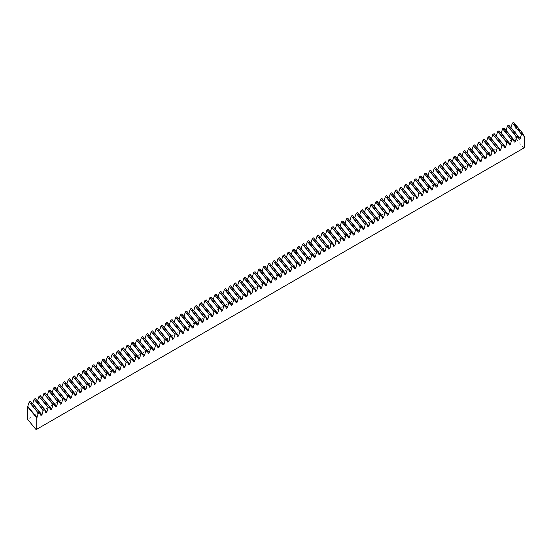 <?xml version="1.0" encoding="UTF-8"?>
<svg xmlns="http://www.w3.org/2000/svg" width="552" height="552" viewBox="0 0 552 552"><rect width="100%" height="100%" fill="white"/><g stroke="black" fill="none" stroke-linecap="round" stroke-linejoin="round"><path stroke-width="0.41" stroke-dasharray="2.76 2.07" d="M30.526 401.297L31.795 404.368L32.651 403.871M35.404 398.482L36.68 401.546L37.529 401.056M40.282 395.66L41.559 398.73L42.414 398.24M45.167 392.845L46.437 395.915L47.293 395.418M50.046 390.029L51.315 393.093L52.171 392.603M54.924 387.207L56.2 390.278L57.049 389.788M59.809 384.392L61.079 387.463L61.934 386.966M64.688 381.577L65.957 384.64L66.813 384.151M69.566 378.755L70.835 381.825L71.691 381.335M74.444 375.94L75.721 379.01L76.569 378.513M79.329 373.124L80.599 376.188L81.454 375.698M84.208 370.302L85.477 373.373L86.333 372.883M89.086 367.487L90.355 370.558L91.211 370.061M93.964 364.672L95.241 367.736L96.089 367.246M98.849 361.85L100.119 364.92L100.975 364.43M103.728 359.035L104.997 362.105L105.853 361.608M108.606 356.219L109.876 359.29L110.731 358.793M113.484 353.397L114.761 356.468L115.609 355.978M118.37 350.582L119.639 353.653L120.495 353.156M123.248 347.767L124.517 350.837L125.373 350.341M128.126 344.945L129.396 348.015L130.251 347.525M133.004 342.13L134.281 345.2L135.13 344.703M137.89 339.314L139.159 342.385L140.015 341.888M142.768 336.492L144.037 339.563L144.893 339.073M147.646 333.677L148.916 336.748L149.771 336.251M152.524 330.862L153.801 333.932L154.65 333.436M157.41 328.04L158.679 331.11L159.535 330.62M162.288 325.225L163.558 328.295L164.413 327.798M167.166 322.409L168.436 325.48L169.291 324.983M172.045 319.587L173.321 322.658L174.17 322.168M176.93 316.772L178.199 319.843L179.055 319.346M181.808 313.957L183.078 317.027L183.933 316.531M186.686 311.135L187.956 314.205L188.812 313.715M191.565 308.32L192.841 311.39L193.69 310.893M196.45 305.504L197.719 308.575L198.575 308.078M201.328 302.682L202.598 305.753L203.453 305.263M206.207 299.867L207.476 302.938L208.332 302.448M211.085 297.052L212.361 300.122L213.21 299.626M215.97 294.23L217.24 297.3L218.095 296.81M220.848 291.415L222.118 294.485L222.973 293.995M225.727 288.599L226.996 291.67L227.852 291.173M230.605 285.777L231.881 288.848L232.73 288.358M235.49 282.962L236.76 286.033L237.615 285.543M240.368 280.147L241.638 283.217L242.494 282.721M245.247 277.325L246.516 280.395L247.372 279.905M250.125 274.51L251.401 277.58L252.25 277.09M255.01 271.694L256.28 274.765L257.135 274.268M259.888 268.879L261.158 271.943L262.014 271.453M264.767 266.057L266.036 269.128L266.892 268.638M269.645 263.242L270.922 266.312L271.77 265.816M274.53 260.427L275.8 263.49L276.655 263M279.409 257.605L280.678 260.675L281.534 260.185M284.287 254.789L285.563 257.86L286.412 257.363M289.165 251.974L290.442 255.038L291.29 254.548M294.05 249.152L295.32 252.223L296.176 251.733M298.929 246.337L300.198 249.407L301.054 248.911M303.807 243.522L305.083 246.585L305.932 246.095M308.685 240.7L309.962 243.77L310.81 243.28M313.57 237.884L314.84 240.955L315.696 240.458M318.449 235.069L319.718 238.133L320.574 237.643M323.327 232.247L324.604 235.318L325.452 234.828M328.205 229.432L329.482 232.502L330.337 232.006M333.091 226.617L334.36 229.68L335.216 229.19M337.969 223.795L339.238 226.865L340.094 226.375M342.847 220.979L344.124 224.05L344.972 223.553M347.725 218.164L349.002 221.228L349.858 220.738M352.611 215.342L353.88 218.413L354.736 217.923M357.489 212.527L358.759 215.597L359.614 215.101M362.367 209.712L363.644 212.775L364.492 212.285M367.246 206.89L368.522 209.96L369.378 209.47M372.131 204.074L373.4 207.145L374.256 206.648M377.009 201.259L378.279 204.323L379.134 203.833M381.887 198.437L383.164 201.508L384.013 201.018M386.766 195.622L388.042 198.692L388.898 198.196M391.651 192.807L392.921 195.87L393.776 195.38M396.529 189.985L397.799 193.055L398.654 192.565M401.407 187.169L402.684 190.24L403.533 189.743M406.286 184.354L407.562 187.418L408.418 186.928M411.171 181.532L412.441 184.603L413.296 184.113M416.049 178.717L417.319 181.787L418.174 181.291M420.928 175.902L422.204 178.965L423.053 178.475M425.806 173.08L427.082 176.15L427.938 175.66M430.691 170.264L431.961 173.335L432.816 172.838M435.569 167.449L436.839 170.513L437.695 170.023M440.448 164.627L441.724 167.698L442.573 167.208M445.326 161.812L446.602 164.882L447.458 164.386M450.211 158.997L451.481 162.06L452.336 161.57M455.089 156.175L456.359 159.245L457.215 158.755M459.968 153.359L461.244 156.43L462.093 155.933M464.853 150.544L466.123 153.615L466.978 153.118M469.731 147.722L471.001 150.793L471.856 150.303M474.61 144.907L475.879 147.977L476.735 147.481M479.488 142.092L480.764 145.162L481.613 144.665M484.373 139.27L485.643 142.34L486.498 141.85M489.251 136.454L490.521 139.525L491.377 139.028M494.13 133.639L495.399 136.71L496.255 136.213M499.008 130.817L500.284 133.888L501.133 133.398M503.893 128.002L505.163 131.072L506.018 130.576M508.772 125.187L510.041 128.257L510.897 127.76M513.65 122.365L514.919 125.435L515.264 125.235L515.264 137.772L27.6 419.327M524.4 147.715L523.772 148.081L515.264 137.772M515.264 125.235L523.537 135.268M523.772 148.081L36.101 429.635M514.919 125.435L524.055 136.503M510.041 128.257L519.177 139.325M505.163 131.072L514.291 142.14M500.284 133.888L509.413 144.955M495.399 136.71L504.535 147.777M490.521 139.525L499.657 150.593M485.643 142.34L494.771 153.408M480.764 145.162L489.893 156.23M475.879 147.977L485.015 159.045M471.001 150.793L480.136 161.86M466.123 153.615L475.251 164.682M461.244 156.43L470.373 167.497M456.359 159.245L465.495 170.313M451.481 162.06L460.616 173.135M446.602 164.882L455.731 175.95M441.724 167.698L450.853 178.765M436.839 170.513L445.975 181.587M431.961 173.335L441.096 184.402M427.082 176.15L436.211 187.218M422.204 178.965L431.333 190.04M417.319 181.787L426.454 192.855M412.441 184.603L421.576 195.67M407.562 187.418L416.691 198.492M402.684 190.24L411.813 201.307M397.799 193.055L406.934 204.123M392.921 195.87L402.056 206.945M388.042 198.692L397.171 209.76M383.164 201.508L392.293 212.575M378.279 204.323L387.414 215.397M373.4 207.145L382.536 218.212M368.522 209.96L377.651 221.028M363.644 212.775L372.772 223.85M358.759 215.597L367.894 226.665M353.88 218.413L363.016 229.48M349.002 221.228L358.131 232.302M344.124 224.05L353.252 235.117M339.238 226.865L348.374 237.933M334.36 229.68L343.496 240.755M329.482 232.502L338.611 243.57M324.604 235.318L333.732 246.385M319.718 238.133L328.854 249.207M314.84 240.955L323.976 252.022M309.962 243.77L319.09 254.838M305.083 246.585L314.212 257.653M300.198 249.407L309.334 260.475M295.32 252.223L304.456 263.29M290.442 255.038L299.57 266.105M285.563 257.86L294.692 268.927M280.678 260.675L289.814 271.743M275.8 263.49L284.935 274.558M270.922 266.312L280.05 277.38M266.036 269.128L275.172 280.195M261.158 271.943L270.294 283.01M256.28 274.765L265.415 285.832M251.401 277.58L260.53 288.648M246.516 280.395L255.652 291.463M241.638 283.217L250.774 294.285M236.76 286.033L245.895 297.1M231.881 288.848L241.01 299.915M226.996 291.67L236.132 302.737M222.118 294.485L231.253 305.553M217.24 297.3L226.375 308.368M212.361 300.122L221.49 311.19M207.476 302.938L216.612 314.005M202.598 305.753L211.733 316.82M197.719 308.575L206.855 319.642M192.841 311.39L201.97 322.458M187.956 314.205L197.092 325.273M183.078 317.027L192.213 328.095M178.199 319.843L187.335 330.91M173.321 322.658L182.45 333.725M168.436 325.48L177.572 336.547M163.558 328.295L172.693 339.363M158.679 331.11L167.815 342.178M153.801 333.932L162.93 345M148.916 336.748L158.051 347.815M144.037 339.563L153.173 350.63M139.159 342.385L148.288 353.452M134.281 345.2L143.41 356.268M129.396 348.015L138.531 359.083M124.517 350.837L133.653 361.905M119.639 353.653L128.768 364.72M114.761 356.468L123.889 367.535M109.876 359.29L119.011 370.357M104.997 362.105L114.133 373.173M100.119 364.92L109.248 375.988M95.241 367.736L104.369 378.81M90.355 370.558L99.491 381.625M85.477 373.373L94.613 384.44M80.599 376.188L89.728 387.262M75.721 379.01L84.849 390.078M70.835 381.825L79.971 392.893M65.957 384.64L75.093 395.715M61.079 387.463L70.207 398.53M56.2 390.278L65.329 401.345M51.315 393.093L60.451 404.167M46.437 395.915L55.573 406.983M41.559 398.73L50.687 409.798M36.68 401.546L45.809 412.62M31.795 404.368L40.931 415.435"/><path stroke-width="0.83" d="M35.404 398.482L34.093 399.234L43.228 410.302L44.539 409.549L35.404 398.482M40.282 395.66L38.978 396.419L48.107 407.486L49.418 406.727L40.282 395.66M45.167 392.845L43.856 393.604L52.992 404.671L54.296 403.912L45.167 392.845M50.046 390.029L48.735 390.781L57.87 401.849L59.181 401.097L50.046 390.029M54.924 387.207L53.62 387.966L62.749 399.034L64.06 398.275L54.924 387.207M59.809 384.392L58.498 385.151L67.627 396.219L68.938 395.46L59.809 384.392M64.688 381.577L63.376 382.329L72.512 393.397L73.816 392.644L64.688 381.577M69.566 378.755L68.255 379.514L77.39 390.581L78.701 389.822L69.566 378.755M74.444 375.94L73.14 376.699L82.269 387.766L83.58 387.007L74.444 375.94M79.329 373.124L78.018 373.876L87.147 384.944L88.458 384.192L79.329 373.124M84.208 370.302L82.897 371.061L92.032 382.129L93.336 381.37L84.208 370.302M89.086 367.487L87.775 368.246L96.91 379.314L98.221 378.555L89.086 367.487M93.964 364.672L92.66 365.424L101.789 376.492L103.1 375.739L93.964 364.672M98.849 361.85L97.538 362.609L106.667 373.676L107.978 372.917L98.849 361.85M103.728 359.035L102.417 359.794L111.552 370.861L112.856 370.102L103.728 359.035M108.606 356.219L107.295 356.971L116.431 368.039L117.742 367.287L108.606 356.219M113.484 353.397L112.18 354.156L121.309 365.224L122.62 364.472L113.484 353.397M118.37 350.582L117.058 351.341L126.187 362.409L127.498 361.65L118.37 350.582M123.248 347.767L121.937 348.519L131.072 359.587L132.376 358.834L123.248 347.767M128.126 344.945L126.815 345.704L135.951 356.771L137.262 356.019L128.126 344.945M133.004 342.13L131.7 342.889L140.829 353.956L142.14 353.197L133.004 342.13M137.89 339.314L136.579 340.066L145.707 351.134L147.018 350.382L137.89 339.314M142.768 336.492L141.457 337.251L150.593 348.319L151.897 347.567L142.768 336.492M147.646 333.677L146.335 334.436L155.471 345.504L156.782 344.745L147.646 333.677M152.524 330.862L151.22 331.614L160.349 342.682L161.66 341.929L152.524 330.862M157.41 328.04L156.099 328.799L165.227 339.866L166.538 339.114L157.41 328.04M162.288 325.225L160.977 325.984L170.113 337.051L171.417 336.292L162.288 325.225M167.166 322.409L165.855 323.161L174.991 334.229L176.302 333.477L167.166 322.409M172.045 319.587L170.74 320.346L179.869 331.414L181.18 330.662L172.045 319.587M176.93 316.772L175.619 317.531L184.747 328.599L186.058 327.84L176.93 316.772M181.808 313.957L180.497 314.709L189.633 325.777L190.937 325.024L181.808 313.957M186.686 311.135L185.375 311.894L194.511 322.961L195.822 322.209L186.686 311.135M191.565 308.32L190.261 309.079L199.389 320.146L200.7 319.387L191.565 308.32M196.45 305.504L195.139 306.257L204.268 317.324L205.579 316.572L196.45 305.504M201.328 302.682L200.017 303.441L209.153 314.509L210.457 313.757L201.328 302.682M206.207 299.867L204.895 300.626L214.031 311.694L215.342 310.935L206.207 299.867M211.085 297.052L209.781 297.804L218.909 308.872L220.22 308.119L211.085 297.052M215.97 294.23L214.659 294.989L223.788 306.056L225.099 305.304L215.97 294.23M220.848 291.415L219.537 292.174L228.673 303.241L229.977 302.482L220.848 291.415M225.727 288.599L224.416 289.351L233.551 300.419L234.862 299.667L225.727 288.599M230.605 285.777L229.301 286.536L238.429 297.604L239.74 296.852L230.605 285.777M235.49 282.962L234.179 283.721L243.308 294.789L244.619 294.03L235.49 282.962M240.368 280.147L239.057 280.899L248.193 291.973L249.497 291.214L240.368 280.147M245.247 277.325L243.936 278.084L253.071 289.151L254.382 288.399L245.247 277.325M250.125 274.51L248.821 275.269L257.95 286.336L259.261 285.577L250.125 274.51M255.01 271.694L253.699 272.447L262.828 283.521L264.139 282.762L255.01 271.694M259.888 268.879L258.577 269.631L267.713 280.699L269.017 279.947L259.888 268.879M264.767 266.057L263.456 266.816L272.591 277.884L273.902 277.125L264.767 266.057M269.645 263.242L268.341 263.994L277.47 275.068L278.781 274.31L269.645 263.242M274.53 260.427L273.219 261.179L282.348 272.246L283.659 271.494L274.53 260.427M279.409 257.605L278.098 258.364L287.233 269.431L288.537 268.672L279.409 257.605M284.287 254.789L282.976 255.541L292.111 266.616L293.422 265.857L284.287 254.789M289.165 251.974L287.861 252.726L296.99 263.794L298.301 263.042L289.165 251.974M294.05 249.152L292.739 249.911L301.868 260.979L303.179 260.22L294.05 249.152M298.929 246.337L297.618 247.089L306.753 258.163L308.057 257.404L298.929 246.337M303.807 243.522L302.496 244.274L311.632 255.341L312.943 254.589L303.807 243.522M308.685 240.7L307.381 241.459L316.51 252.526L317.821 251.767L308.685 240.7M313.57 237.884L312.26 238.636L321.388 249.711L322.699 248.952L313.57 237.884M318.449 235.069L317.138 235.821L326.273 246.889L327.577 246.137L318.449 235.069M323.327 232.247L322.016 233.006L331.152 244.074L332.463 243.315L323.327 232.247M328.205 229.432L326.901 230.184L336.03 241.258L337.341 240.499L328.205 229.432M333.091 226.617L331.78 227.369L340.915 238.436L342.219 237.684L333.091 226.617M337.969 223.795L336.658 224.554L345.793 235.621L347.104 234.862L337.969 223.795M342.847 220.979L341.536 221.732L350.672 232.806L351.983 232.047L342.847 220.979M347.725 218.164L346.421 218.916L355.55 229.984L356.861 229.232L347.725 218.164M352.611 215.342L351.3 216.101L360.435 227.169L361.739 226.41L352.611 215.342M357.489 212.527L356.178 213.279L365.314 224.353L366.625 223.594L357.489 212.527M362.367 209.712L361.056 210.464L370.192 221.531L371.503 220.779L362.367 209.712M367.246 206.89L365.941 207.649L375.07 218.716L376.381 217.957L367.246 206.89M372.131 204.074L370.82 204.827L379.955 215.901L381.259 215.142L372.131 204.074M377.009 201.259L375.698 202.011L384.834 213.079L386.145 212.327L377.009 201.259M381.887 198.437L380.576 199.196L389.712 210.264L391.023 209.505L381.887 198.437M386.766 195.622L385.462 196.381L394.59 207.448L395.901 206.689L386.766 195.622M391.651 192.807L390.34 193.559L399.476 204.626L400.78 203.874L391.651 192.807M396.529 189.985L395.218 190.744L404.354 201.811L405.665 201.052L396.529 189.985M401.407 187.169L400.096 187.928L409.232 198.996L410.543 198.237L401.407 187.169M406.286 184.354L404.982 185.106L414.11 196.174L415.421 195.422L406.286 184.354M411.171 181.532L409.86 182.291L418.996 193.359L420.3 192.6L411.171 181.532M416.049 178.717L414.738 179.476L423.874 190.543L425.185 189.784L416.049 178.717M420.928 175.902L419.617 176.654L428.752 187.721L430.063 186.969L420.928 175.902M425.806 173.08L424.502 173.839L433.63 184.906L434.941 184.147L425.806 173.08M430.691 170.264L429.38 171.023L438.516 182.091L439.82 181.332L430.691 170.264M435.569 167.449L434.258 168.201L443.394 179.269L444.705 178.517L435.569 167.449M440.448 164.627L439.137 165.386L448.272 176.454L449.583 175.695L440.448 164.627M445.326 161.812L444.022 162.571L453.151 173.638L454.462 172.88L445.326 161.812M450.211 158.997L448.9 159.749L458.036 170.816L459.34 170.064L450.211 158.997M455.089 156.175L453.778 156.934L462.914 168.001L464.225 167.242L455.089 156.175M459.968 153.359L458.664 154.118L467.792 165.186L469.103 164.427L459.968 153.359M464.853 150.544L463.542 151.296L472.671 162.364L473.982 161.612L464.853 150.544M469.731 147.722L468.42 148.481L477.556 159.549L478.86 158.797L469.731 147.722M474.61 144.907L473.299 145.666L482.434 156.733L483.745 155.975L474.61 144.907M479.488 142.092L478.184 142.844L487.312 153.911L488.623 153.159L479.488 142.092M484.373 139.27L483.062 140.029L492.191 151.096L493.502 150.344L484.373 139.27M489.251 136.454L487.94 137.213L497.076 148.281L498.38 147.522L489.251 136.454M494.13 133.639L492.819 134.391L501.954 145.459L503.265 144.707L494.13 133.639M499.008 130.817L497.704 131.576L506.833 142.644L508.144 141.892L499.008 130.817M503.893 128.002L502.582 128.761L511.711 139.828L513.022 139.07L503.893 128.002M508.772 125.187L507.46 125.939L516.596 137.006L517.9 136.254L508.772 125.187M513.65 122.365L512.339 123.124L521.474 134.191L522.785 133.439L513.65 122.365M38.35 413.124L36.736 417.857L27.6 406.789L29.215 402.056L38.35 413.124L39.661 412.365L30.526 401.297L29.215 402.056M32.651 403.871L34.093 399.234M37.529 401.056L38.978 396.419M42.414 398.24L43.856 393.604M47.293 395.418L48.735 390.781M52.171 392.603L53.62 387.966M57.049 389.788L58.498 385.151M61.934 386.966L63.376 382.329M66.813 384.151L68.255 379.514M71.691 381.335L73.14 376.699M76.569 378.513L78.018 373.876M81.454 375.698L82.897 371.061M86.333 372.883L87.775 368.246M91.211 370.061L92.66 365.424M96.089 367.246L97.538 362.609M100.975 364.43L102.417 359.794M105.853 361.608L107.295 356.971M110.731 358.793L112.18 354.156M115.609 355.978L117.058 351.341M120.495 353.156L121.937 348.519M125.373 350.341L126.815 345.704M130.251 347.525L131.7 342.889M135.13 344.703L136.579 340.066M140.015 341.888L141.457 337.251M144.893 339.073L146.335 334.436M149.771 336.251L151.22 331.614M154.65 333.436L156.099 328.799M159.535 330.62L160.977 325.984M164.413 327.798L165.855 323.161M169.291 324.983L170.74 320.346M174.17 322.168L175.619 317.531M179.055 319.346L180.497 314.709M183.933 316.531L185.375 311.894M188.812 313.715L190.261 309.079M193.69 310.893L195.139 306.257M198.575 308.078L200.017 303.441M203.453 305.263L204.895 300.626M208.332 302.448L209.781 297.804M213.21 299.626L214.659 294.989M218.095 296.81L219.537 292.174M222.973 293.995L224.416 289.351M227.852 291.173L229.301 286.536M232.73 288.358L234.179 283.721M237.615 285.543L239.057 280.899M242.494 282.721L243.936 278.084M247.372 279.905L248.821 275.269M252.25 277.09L253.699 272.447M257.135 274.268L258.577 269.631M262.014 271.453L263.456 266.816M266.892 268.638L268.341 263.994M271.77 265.816L273.219 261.179M276.655 263L278.098 258.364M281.534 260.185L282.976 255.541M286.412 257.363L287.861 252.726M291.29 254.548L292.739 249.911M296.176 251.733L297.618 247.089M301.054 248.911L302.496 244.274M305.932 246.095L307.381 241.459M310.81 243.28L312.26 238.636M315.696 240.458L317.138 235.821M320.574 237.643L322.016 233.006M325.452 234.828L326.901 230.184M330.337 232.006L331.78 227.369M335.216 229.19L336.658 224.554M340.094 226.375L341.536 221.732M344.972 223.553L346.421 218.916M349.858 220.738L351.3 216.101M354.736 217.923L356.178 213.279M359.614 215.101L361.056 210.464M364.492 212.285L365.941 207.649M369.378 209.47L370.82 204.827M374.256 206.648L375.698 202.011M379.134 203.833L380.576 199.196M384.013 201.018L385.462 196.381M388.898 198.196L390.34 193.559M393.776 195.38L395.218 190.744M398.654 192.565L400.096 187.928M403.533 189.743L404.982 185.106M408.418 186.928L409.86 182.291M413.296 184.113L414.738 179.476M418.174 181.291L419.617 176.654M423.053 178.475L424.502 173.839M427.938 175.66L429.38 171.023M432.816 172.838L434.258 168.201M437.695 170.023L439.137 165.386M442.573 167.208L444.022 162.571M447.458 164.386L448.9 159.749M452.336 161.57L453.778 156.934M457.215 158.755L458.664 154.118M462.093 155.933L463.542 151.296M466.978 153.118L468.42 148.481M471.856 150.303L473.299 145.666M476.735 147.481L478.184 142.844M481.613 144.665L483.062 140.029M486.498 141.85L487.94 137.213M491.377 139.028L492.819 134.391M496.255 136.213L497.704 131.576M501.133 133.398L502.582 128.761M506.018 130.576L507.46 125.939M510.897 127.76L512.339 123.124M27.6 406.789L27.6 419.327L36.101 429.635L524.4 147.715L524.4 136.303L524.055 136.503L522.785 133.439M36.736 417.857L36.736 429.27M521.474 134.191L520.205 138.731L519.177 139.325L517.9 136.254M516.596 137.006L515.32 141.547L514.291 142.14L513.022 139.07M511.711 139.828L510.441 144.362L509.413 144.955L508.144 141.892M506.833 142.644L505.563 147.184L504.535 147.777L503.265 144.707M501.954 145.459L500.678 149.999L499.657 150.593L498.38 147.522M497.076 148.281L495.799 152.814L494.771 153.408L493.502 150.344M492.191 151.096L490.921 155.636L489.893 156.23L488.623 153.159M487.312 153.911L486.043 158.452L485.015 159.045L483.745 155.975M482.434 156.733L481.158 161.267L480.136 161.86L478.86 158.797M477.556 159.549L476.279 164.089L475.251 164.682L473.982 161.612M472.671 162.364L471.401 166.904L470.373 167.497L469.103 164.427M467.792 165.186L466.523 169.719L465.495 170.313L464.225 167.242M462.914 168.001L461.638 172.541L460.616 173.135L459.34 170.064M458.036 170.816L456.759 175.357L455.731 175.95L454.462 172.88M453.151 173.638L451.881 178.172L450.853 178.765L449.583 175.695M448.272 176.454L447.003 180.994L445.975 181.587L444.705 178.517M443.394 179.269L442.117 183.809L441.096 184.402L439.82 181.332M438.516 182.091L437.239 186.624L436.211 187.218L434.941 184.147M433.63 184.906L432.361 189.446L431.333 190.04L430.063 186.969M428.752 187.721L427.483 192.262L426.454 192.855L425.185 189.784M423.874 190.543L422.597 195.077L421.576 195.67L420.3 192.6M418.996 193.359L417.719 197.899L416.691 198.492L415.421 195.422M414.11 196.174L412.841 200.714L411.813 201.307L410.543 198.237M409.232 198.996L407.962 203.529L406.934 204.123L405.665 201.052M404.354 201.811L403.077 206.351L402.056 206.945L400.78 203.874M399.476 204.626L398.199 209.167L397.171 209.76L395.901 206.689M394.59 207.448L393.321 211.982L392.293 212.575L391.023 209.505M389.712 210.264L388.442 214.804L387.414 215.397L386.145 212.327M384.834 213.079L383.557 217.619L382.536 218.212L381.259 215.142M379.955 215.901L378.679 220.434L377.651 221.028L376.381 217.957M375.07 218.716L373.801 223.256L372.772 223.85L371.503 220.779M370.192 221.531L368.922 226.072L367.894 226.665L366.625 223.594M365.314 224.353L364.037 228.887L363.016 229.48L361.739 226.41M360.435 227.169L359.159 231.709L358.131 232.302L356.861 229.232M355.55 229.984L354.281 234.524L353.252 235.117L351.983 232.047M350.672 232.806L349.402 237.339L348.374 237.933L347.104 234.862M345.793 235.621L344.517 240.161L343.496 240.755L342.219 237.684M340.915 238.436L339.639 242.977L338.611 243.57L337.341 240.499M336.03 241.258L334.76 245.792L333.732 246.385L332.463 243.315M331.152 244.074L329.882 248.614L328.854 249.207L327.577 246.137M326.273 246.889L324.997 251.429L323.976 252.022L322.699 248.952M321.388 249.711L320.119 254.244L319.09 254.838L317.821 251.767M316.51 252.526L315.24 257.066L314.212 257.653L312.943 254.589M311.632 255.341L310.362 259.882L309.334 260.475L308.057 257.404M306.753 258.163L305.477 262.697L304.456 263.29L303.179 260.22M301.868 260.979L300.598 265.519L299.57 266.105L298.301 263.042M296.99 263.794L295.72 268.334L294.692 268.927L293.422 265.857M292.111 266.616L290.842 271.149L289.814 271.743L288.537 268.672M287.233 269.431L285.957 273.971L284.935 274.558L283.659 271.494M282.348 272.246L281.078 276.787L280.05 277.38L278.781 274.31M277.47 275.068L276.2 279.602L275.172 280.195L273.902 277.125M272.591 277.884L271.322 282.424L270.294 283.01L269.017 279.947M267.713 280.699L266.437 285.239L265.415 285.832L264.139 282.762M262.828 283.521L261.558 288.054L260.53 288.648L259.261 285.577M257.95 286.336L256.68 290.876L255.652 291.463L254.382 288.399M253.071 289.151L251.802 293.692L250.774 294.285L249.497 291.214M248.193 291.973L246.916 296.507L245.895 297.1L244.619 294.03M243.308 294.789L242.038 299.329L241.01 299.915L239.74 296.852M238.429 297.604L237.16 302.144L236.132 302.737L234.862 299.667M233.551 300.419L232.282 304.959L231.253 305.553L229.977 302.482M228.673 303.241L227.396 307.781L226.375 308.368L225.099 305.304M223.788 306.056L222.518 310.597L221.49 311.19L220.22 308.119M218.909 308.872L217.64 313.412L216.612 314.005L215.342 310.935M214.031 311.694L212.762 316.234L211.733 316.82L210.457 313.757M209.153 314.509L207.876 319.049L206.855 319.642L205.579 316.572M204.268 317.324L202.998 321.864L201.97 322.458L200.7 319.387M199.389 320.146L198.12 324.679L197.092 325.273L195.822 322.209M194.511 322.961L193.241 327.502L192.213 328.095L190.937 325.024M189.633 325.777L188.356 330.317L187.335 330.91L186.058 327.84M184.747 328.599L183.478 333.132L182.45 333.725L181.18 330.662M179.869 331.414L178.6 335.954L177.572 336.547L176.302 333.477M174.991 334.229L173.721 338.769L172.693 339.363L171.417 336.292M170.113 337.051L168.836 341.584L167.815 342.178L166.538 339.114M165.227 339.866L163.958 344.407L162.93 345L161.66 341.929M160.349 342.682L159.079 347.222L158.051 347.815L156.782 344.745M155.471 345.504L154.201 350.037L153.173 350.63L151.897 347.567M150.593 348.319L149.316 352.859L148.288 353.452L147.018 350.382M145.707 351.134L144.438 355.674L143.41 356.268L142.14 353.197M140.829 353.956L139.559 358.489L138.531 359.083L137.262 356.019M135.951 356.771L134.681 361.312L133.653 361.905L132.376 358.834M131.072 359.587L129.796 364.127L128.768 364.72L127.498 361.65M126.187 362.409L124.918 366.942L123.889 367.535L122.62 364.472M121.309 365.224L120.039 369.764L119.011 370.357L117.742 367.287M116.431 368.039L115.161 372.579L114.133 373.173L112.856 370.102M111.552 370.861L110.276 375.394L109.248 375.988L107.978 372.917M106.667 373.676L105.397 378.217L104.369 378.81L103.1 375.739M101.789 376.492L100.519 381.032L99.491 381.625L98.221 378.555M96.91 379.314L95.634 383.847L94.613 384.44L93.336 381.37M92.032 382.129L90.756 386.669L89.728 387.262L88.458 384.192M87.147 384.944L85.877 389.484L84.849 390.078L83.58 387.007M82.269 387.766L80.999 392.299L79.971 392.893L78.701 389.822M77.39 390.581L76.114 395.122L75.093 395.715L73.816 392.644M72.512 393.397L71.236 397.937L70.207 398.53L68.938 395.46M67.627 396.219L66.357 400.752L65.329 401.345L64.06 398.275M62.749 399.034L61.479 403.574L60.451 404.167L59.181 401.097M57.87 401.849L56.594 406.389L55.573 406.983L54.296 403.912M52.992 404.671L51.715 409.204L50.687 409.798L49.418 406.727M48.107 407.486L46.837 412.027L45.809 412.62L44.539 409.549M43.228 410.302L41.959 414.842L40.931 415.435L39.661 412.365M523.537 135.268L524.4 136.303M511.069 127.664L520.205 138.731M506.191 130.479L515.32 141.547M501.306 133.294L510.441 144.362M496.427 136.116L505.563 147.184M491.549 138.931L500.678 149.999M486.671 141.747L495.799 152.814M481.786 144.569L490.921 155.636M476.907 147.384L486.043 158.452M472.029 150.199L481.158 161.267M467.151 153.021L476.279 164.089M462.265 155.836L471.401 166.904M457.387 158.652L466.523 169.719M452.509 161.474L461.638 172.541M447.631 164.289L456.759 175.357M442.745 167.104L451.881 178.172M437.867 169.926L447.003 180.994M432.989 172.741L442.117 183.809M428.111 175.557L437.239 186.624M423.225 178.379L432.361 189.446M418.347 181.194L427.483 192.262M413.469 184.009L422.597 195.077M408.59 186.831L417.719 197.899M403.705 189.647L412.841 200.714M398.827 192.462L407.962 203.529M393.949 195.284L403.077 206.351M389.07 198.099L398.199 209.167M384.185 200.914L393.321 211.982M379.307 203.736L388.442 214.804M374.428 206.552L383.557 217.619M369.55 209.367L378.679 220.434M364.665 212.189L373.801 223.256M359.787 215.004L368.922 226.072M354.908 217.819L364.037 228.887M350.03 220.641L359.159 231.709M345.145 223.457L354.281 234.524M340.267 226.272L349.402 237.339M335.388 229.087L344.517 240.161M330.51 231.909L339.639 242.977M325.625 234.724L334.76 245.792M320.746 237.539L329.882 248.614M315.868 240.362L324.997 251.429M310.99 243.177L320.119 254.244M306.105 245.992L315.24 257.066M301.226 248.814L310.362 259.882M296.348 251.629L305.477 262.697M291.47 254.444L300.598 265.519M286.585 257.267L295.72 268.334M281.706 260.082L290.842 271.149M276.828 262.897L285.957 273.971M271.95 265.719L281.078 276.787M267.065 268.534L276.2 279.602M262.186 271.349L271.322 282.424M257.308 274.171L266.437 285.239M252.43 276.987L261.558 288.054M247.544 279.802L256.68 290.876M242.666 282.624L251.802 293.692M237.788 285.439L246.916 296.507M232.909 288.254L242.038 299.329M228.024 291.077L237.16 302.144M223.146 293.892L232.282 304.959M218.268 296.707L227.396 307.781M213.382 299.529L222.518 310.597M208.504 302.344L217.64 313.412M203.626 305.159L212.762 316.234M198.748 307.981L207.876 319.049M193.862 310.797L202.998 321.864M188.984 313.612L198.12 324.679M184.106 316.434L193.241 327.502M179.227 319.249L188.356 330.317M174.342 322.064L183.478 333.132M169.464 324.887L178.6 335.954M164.586 327.702L173.721 338.769M159.707 330.517L168.836 341.584M154.822 333.339L163.958 344.407M149.944 336.154L159.079 347.222M145.066 338.969L154.201 350.037M140.187 341.791L149.316 352.859M135.302 344.607L144.438 355.674M130.424 347.422L139.559 358.489M125.545 350.244L134.681 361.312M120.667 353.059L129.796 364.127M115.782 355.874L124.918 366.942M110.904 358.697L120.039 369.764M106.025 361.512L115.161 372.579M101.147 364.327L110.276 375.394M96.262 367.149L105.397 378.217M91.384 369.964L100.519 381.032M86.505 372.779L95.634 383.847M81.627 375.601L90.756 386.669M76.742 378.417L85.877 389.484M71.864 381.232L80.999 392.299M66.985 384.054L76.114 395.122M62.107 386.869L71.236 397.937M57.222 389.684L66.357 400.752M52.343 392.506L61.479 403.574M47.465 395.322L56.594 406.389M42.587 398.137L51.715 409.204M37.702 400.959L46.837 412.027M32.823 403.774L41.959 414.842M27.945 406.589L37.074 417.657"/></g></svg>
